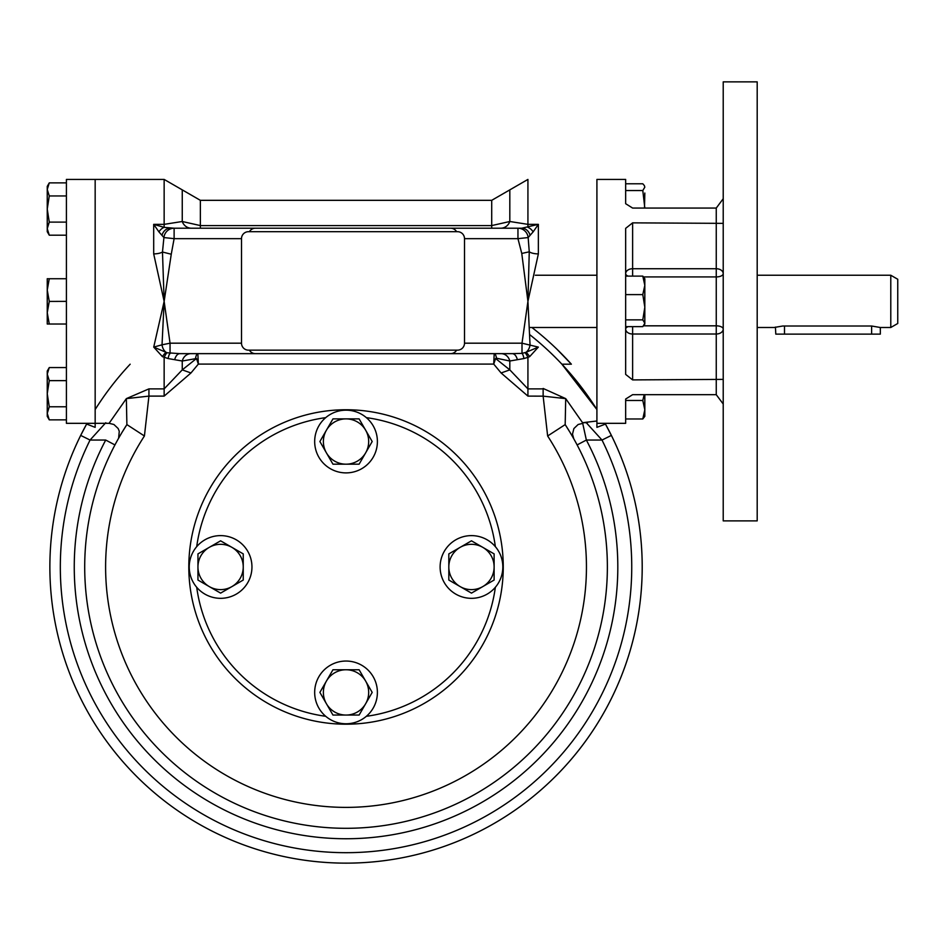<?xml version="1.0" encoding="UTF-8"?>
<svg xmlns="http://www.w3.org/2000/svg" width="945" height="945" viewBox="0 0 945 945"><rect width="100%" height="100%" fill="white"/><g stroke="black" fill="none" stroke-linecap="round" stroke-linejoin="round"><path stroke-width="1.42" d="M249.409 350.158A6.969 6.969 0 0 0 255.445 353.643L450.564 353.643A6.969 6.969 0 0 0 456.6 350.158M456.6 231.69A6.969 6.969 0 0 0 450.564 228.206L255.445 228.206A6.969 6.969 0 0 0 249.409 231.69M723.22 404.023L716.251 394.679L632.618 394.679L625.661 399.038L625.661 423.325L596.909 423.325L596.909 427.353L605.461 424.081L611.38 435.409A296.175 296.175 0 0 1 346.035 863.139A296.175 296.175 0 0 1 86.621 424.069L95.161 427.353L95.161 179.42L95.161 423.325L66.41 423.325L66.41 179.42L164.147 179.42L164.147 224.355L182.255 221.496L200.364 225.583L200.364 228.206M130.174 364.191A296.175 296.175 0 0 0 95.161 409.551A296.175 296.175 0 0 1 96.378 407.626M96.65 407.2A296.175 296.175 0 0 1 124.48 370.428M530.027 334.884A296.175 296.175 0 0 1 596.909 409.551A296.175 296.175 0 0 0 561.897 364.191L596.909 409.551L596.909 327.502L529.59 327.502M105.793 422.71L90.058 440.051A285.721 285.721 0 0 0 346.035 852.685A285.721 285.721 0 0 0 602.012 440.051L586.278 422.71L582.569 422.71L586.361 440.051L602.012 440.051L611.38 435.409L605.461 424.081A296.175 296.175 0 0 1 555.459 776.4M325.718 417.643A150.704 150.704 0 0 0 196.714 546.647M196.714 587.294A150.704 150.704 0 0 0 325.718 716.298M366.353 716.298A150.704 150.704 0 0 0 495.357 587.294M495.357 546.647A150.704 150.704 0 0 0 366.353 417.643M464.503 238.66A6.969 6.969 0 0 0 457.534 231.69L248.476 231.69A6.969 6.969 0 0 0 241.507 238.66L241.507 343.189A6.969 6.969 0 0 0 248.476 350.158L457.534 350.158A6.969 6.969 0 0 0 464.503 343.189L464.503 238.66L517.954 238.66L528.16 237.561L529.259 251.807L527.924 301.372L521.77 253.449L517.954 238.66L517.954 228.206L521.817 228.206L517.954 228.206A10.454 10.265 90 0 1 528.16 237.561L530.098 235.305A10.454 8.741 -90 0 0 521.935 228.206A10.454 8.741 -90 0 0 521.841 228.206L538.366 224.355L527.924 224.355L527.924 227.355A10.454 7.028 -112.9 0 1 533.145 231.868L538.366 224.355L538.366 253.886A10.454 4.075 0 0 1 529.259 251.807L521.77 253.449M521.841 228.206A10.454 8.741 -90 0 0 521.817 228.206L174.116 228.206A10.454 10.265 90 0 0 163.91 237.561L158.925 231.868A10.454 7.028 -67.1 0 1 164.147 227.355L174.116 228.206L174.116 238.66L171.258 254.229L162.481 252.02L163.91 237.561L174.116 238.66L241.507 238.66L241.507 343.189L170.053 343.189L162.032 344.807L164.147 301.372L162.481 252.02A10.454 4.075 0 0 1 153.692 253.886L164.147 301.372L170.053 343.189L170.053 353.643M346.035 464.184A22.645 22.645 0 0 1 326.415 452.856L319.882 441.528L326.415 430.211A22.645 22.645 0 0 1 365.644 430.211A22.645 22.645 0 0 1 365.644 452.856L359.112 464.184L332.959 464.184L326.415 452.856A22.645 22.645 0 0 1 326.415 430.211L332.959 418.883L359.112 418.883L372.188 441.528L365.644 452.856A22.645 22.645 0 0 1 346.035 464.184M377.398 441.528A31.362 31.362 0 0 1 330.36 468.696A31.362 31.362 0 0 1 330.36 414.371A31.362 31.362 0 0 1 377.398 441.528M359.112 464.184L332.959 464.184M326.415 430.211L332.959 418.883L359.112 418.883M243.243 566.965A22.645 22.645 0 0 1 231.927 586.585L220.598 593.117L209.27 586.585A22.645 22.645 0 0 1 209.27 547.356A22.645 22.645 0 0 1 231.927 547.356L243.243 553.888L243.243 580.041L231.927 586.585A22.645 22.645 0 0 1 209.27 586.585L197.954 580.041L197.954 553.888L220.598 540.823L231.927 547.356A22.645 22.645 0 0 1 243.243 566.965M209.27 547.356L220.598 540.823M220.598 535.614A31.362 31.362 0 0 1 247.755 582.652A31.362 31.362 0 0 1 193.441 582.652A31.362 31.362 0 0 1 220.598 535.614M243.243 553.888L243.243 580.041M197.954 580.041L197.954 553.888M326.415 681.085A22.645 22.645 0 0 1 365.644 681.085L372.188 692.401L365.644 703.73A22.645 22.645 0 0 1 326.415 703.73A22.645 22.645 0 0 1 326.415 681.085L332.959 669.757L359.112 669.757L365.644 681.085A22.645 22.645 0 0 1 365.644 703.73L359.112 715.058L332.959 715.058L319.882 692.401L332.959 669.757L359.112 669.757M326.415 703.73L319.882 692.401M314.673 692.401A31.362 31.362 0 0 1 361.711 665.245A31.362 31.362 0 0 1 361.711 719.57A31.362 31.362 0 0 1 314.673 692.401M372.188 692.401L359.112 715.058L332.959 715.058M460.144 586.585A22.645 22.645 0 0 1 460.144 547.356L471.472 540.823L482.8 547.356A22.645 22.645 0 0 1 482.8 586.585A22.645 22.645 0 0 1 460.144 586.585L448.828 580.041L448.828 553.888L460.144 547.356A22.645 22.645 0 0 1 482.8 547.356L494.117 553.888L494.117 580.041L471.472 593.117L448.828 580.041L448.828 553.888M482.8 586.585L471.472 593.117M471.472 598.327A31.362 31.362 0 0 1 444.315 551.289A31.362 31.362 0 0 1 498.629 551.289A31.362 31.362 0 0 1 471.472 598.327M494.117 553.888L494.117 580.041M757.193 275.243L890.781 275.243L890.781 327.502L880.327 327.502L871.621 326.013L871.621 334.128L880.327 334.128L880.327 327.502M535.319 275.243L596.909 275.243L596.909 179.432L596.909 422.143L596.909 420.997L582.569 422.71L565.712 398.625L565.181 424.6L547.639 435.988L543.139 396.109L543.139 388.879L527.924 388.879L509.816 369.873L501.098 372.968L493.727 364.097L494.2 353.643A10.064 2.764 -90 0 1 494.211 353.643L494.211 353.643A10.064 2.764 -90 0 1 496.515 358.226L495.593 358.521L509.816 369.873L509.816 361.014L496.515 358.226M871.621 326.013L782.767 326.013L774.049 327.502L757.193 327.502M775.42 327.088L775.798 334.128L871.621 334.128M890.781 275.243L897.75 279.259L897.75 323.485L890.781 327.502M628.035 276.117A6.969 3.26 0 0 1 625.661 273.66A6.969 4.926 180 0 1 632.618 268.734L716.251 268.734A6.969 4.926 180 0 1 723.22 273.66A6.969 3.26 0 0 1 716.251 276.92L643.616 276.92M625.661 249.019L625.661 234.301M628.035 326.639A6.969 3.26 0 0 0 625.661 329.084A6.969 4.926 180 0 0 632.618 334.01L716.251 334.01L716.251 208.065L632.618 208.065L625.661 203.707L625.661 179.42L596.909 179.42L596.909 423.325M723.22 379.382L632.618 379.902L625.661 374.409L625.661 228.347L632.618 222.855L723.22 223.363M625.661 368.444L625.661 353.725M716.251 208.065L723.22 198.733M723.22 520.884L723.22 81.861L757.193 81.861L757.193 520.884L723.22 520.884M109.502 422.71L126.358 398.625L148.932 388.879L164.147 388.879L182.255 369.873L196.477 358.521L182.255 361.014L168.139 358.557L162.422 356.643L153.728 347.11L164.147 301.372L171.258 254.229M605.036 423.325L605.45 424.069A296.175 296.175 0 0 1 346.035 863.139A296.175 296.175 0 0 1 86.621 424.069L80.691 435.409L90.058 440.051L105.71 440.051L114.947 444.93M531.917 327.502A303.144 303.144 0 0 1 571.371 364.191L561.897 364.191M87.035 423.325L86.621 424.069M509.816 189.874L491.707 200.328L491.707 225.583L509.816 221.496L527.924 224.355L527.924 179.42L509.816 189.874L509.816 221.496A10.454 9.698 -90 0 1 500.85 228.206A10.454 9.698 -90 0 1 500.838 228.206A10.454 9.698 -90 0 1 500.755 228.206M158.925 231.868L153.692 224.355L164.147 224.355L164.147 227.355L153.692 224.355L153.692 253.886M491.707 200.328L200.364 200.328L182.255 189.874L182.255 221.496A10.454 9.698 -90 0 0 191.221 228.206A10.454 9.698 -90 0 0 191.233 228.206A10.454 9.698 -90 0 0 191.303 228.206M161.973 235.305A10.454 8.741 -90 0 1 170.135 228.206L170.218 228.206A10.454 8.741 -90 0 1 170.254 228.206M153.728 347.11L162.032 344.807A10.454 8.115 -90 0 0 166.166 352.367L153.728 347.11M170.135 228.206L170.159 228.206A10.454 8.741 -90 0 1 170.23 228.206L174.081 228.206M533.145 231.868L530.098 235.305M538.366 253.886L527.924 301.372L522.006 343.189L464.503 343.189M525.018 352.757A10.064 1.795 -110.5 0 1 527.924 357.34L529.649 356.643A10.064 2.28 -117.2 0 0 525.904 352.367L538.343 347.11L522.006 343.189L522.006 353.383L525.904 352.367A10.454 8.115 -90 0 0 530.039 344.807L527.924 301.384M512.462 353.643L179.869 353.643A10.064 5.635 90 0 1 179.869 353.643L167.052 352.757A10.064 1.795 -69.5 0 0 164.147 357.34L164.147 396.109L148.932 396.109L144.42 435.988L126.89 424.6L122.389 431.794M517.317 359.478A10.064 5.635 -90 0 0 512.261 353.643A10.064 5.635 -90 0 1 512.261 353.643A10.064 5.635 -90 0 0 512.202 353.643L522.006 353.383A10.064 2.445 -93.2 0 1 523.932 358.557L509.816 361.014A10.064 9.048 -90 0 0 501.193 353.643A10.064 9.048 -90 0 0 501.098 353.643M179.609 353.643L179.869 353.643A10.064 5.635 90 0 0 179.81 353.643A10.064 5.635 90 0 0 174.754 359.478M195.556 358.226A10.064 2.764 90 0 1 197.859 353.643L198.344 364.097L190.973 372.968L164.147 396.109M560.456 397.668L565.712 398.625L543.139 388.454L543.139 396.156L527.924 396.109L501.098 372.968M346.035 724.201A157.236 157.236 0 0 1 209.873 488.352A157.236 157.236 0 0 1 482.198 488.352A157.236 157.236 0 0 1 346.035 724.201M162.422 356.643A10.064 2.28 -62.8 0 1 166.166 352.367L167.052 352.757M105.71 440.051A271.782 271.782 0 0 0 346.035 838.747A271.782 271.782 0 0 0 586.361 440.051L577.111 444.93M573.757 438.763L572.505 436.578M572.091 435.846L570.426 433.034M569.67 431.77L565.181 424.6A261.328 261.328 0 0 1 174.577 764.186A261.328 261.328 0 0 1 126.89 424.6L126.358 398.625L148.932 396.109L148.932 388.879M119.566 436.566L118.338 438.728M573.792 438.834L572.493 434.145L573.887 428.558L578.139 424.494L582.947 423.325L582.569 422.71M118.727 438.019A10.454 10.383 29.5 0 1 118.621 438.22L119.271 431.274L118.16 428.522L113.896 424.482L109.124 423.325L95.161 423.325M557.042 349.319L571.371 364.191M190.973 353.643A10.064 9.048 90 0 0 190.878 353.643A10.064 9.048 90 0 0 182.255 361.014L182.255 369.873L190.973 372.968M196.477 358.521L198.344 364.097L493.727 364.097L495.593 358.521M168.139 358.557A10.064 2.445 93.2 0 1 170.053 353.383M523.932 358.557L527.924 357.34L527.924 396.109M529.649 356.643L538.343 347.11M565.712 398.625L543.139 396.156M644.821 208.065L642.801 190.547L644.821 187.157L644.36 185.586L642.801 183.779L625.661 183.779M644.502 208.065L644.821 193.028M644.36 185.586L644.821 187.157M642.801 190.547L625.661 190.547M644.195 394.679L642.801 400.479L644.821 409.728L644.821 416.355L642.801 418.966L644.821 409.728L644.821 394.679M642.801 418.966L625.661 418.966M642.801 400.479L625.661 400.479M625.661 326.639L642.801 326.639L644.821 323.249L642.801 319.871L644.821 307.231L642.801 294.604L644.821 285.355L644.821 278.728L642.801 276.117L625.661 276.117M644.821 279.496L644.821 295.513M644.821 323.249L644.821 285.355L642.801 276.117M642.801 319.871L625.661 319.871M642.801 294.604L625.661 294.604M47.51 316.61L47.321 314.827M49.258 278.775L47.25 278.728L47.25 324.017L66.41 324.017M66.41 278.728L49.27 278.728L47.25 290.044L49.27 301.372L47.25 312.701L49.27 324.017M47.64 285.26L48.514 281.232M47.699 307.503L48.443 304.136M49.258 301.431L66.41 301.372M47.392 292.962L47.297 291.733M47.25 189.449L49.27 182.881L47.25 186.389L47.25 228.655L49.27 235.187L66.41 235.187M47.25 189.425L49.27 195.958L47.25 209.034L49.27 222.11L47.25 228.655L47.25 231.69L49.27 235.187M47.64 186.649L48.443 184.476M47.25 209.046L47.25 228.666M47.699 225.642L48.443 223.705M49.27 222.122L66.41 222.11M47.38 230.249L47.297 229.623M49.27 182.881L66.41 182.881M49.27 195.958L66.41 195.958M49.27 419.863L47.25 413.319L49.27 406.787L47.25 393.711L47.25 374.09L49.27 380.634L47.25 393.711L47.25 416.355L49.27 419.863L66.41 419.863M47.64 410.543L48.443 408.382M47.25 374.09L49.27 367.558L47.25 371.066L47.25 373.96M47.699 371.09L48.443 369.152M49.27 367.558L66.41 367.558M49.27 380.634L66.41 380.634M49.27 406.787L66.41 406.787M632.618 379.902L632.618 326.639M716.251 394.679L716.251 334.01A6.969 4.926 180 0 0 723.22 329.084A6.969 3.26 0 0 0 716.251 325.824L643.616 325.824M632.618 276.117L632.618 222.855M611.38 435.409A296.175 296.175 0 0 1 346.035 863.139A296.175 296.175 0 0 1 80.691 435.409L86.609 424.081M200.364 200.328L200.364 225.583L491.707 225.583L491.707 228.206M547.639 435.988A240.42 240.42 0 0 1 188.291 748.405A240.42 240.42 0 0 1 144.42 435.988M565.134 424.541L565.181 424.6A261.328 261.328 0 0 1 174.577 764.186A261.328 261.328 0 0 1 126.89 424.6L126.937 424.541M784.504 326.013L784.504 334.128M182.255 189.874L164.147 179.42M577.052 444.811L576.615 443.985M568.228 429.42L570.166 432.586M121.303 433.613L120.027 435.787M587.625 422.533L586.195 422.628M644.821 324.017L644.36 324.82"/></g></svg>
